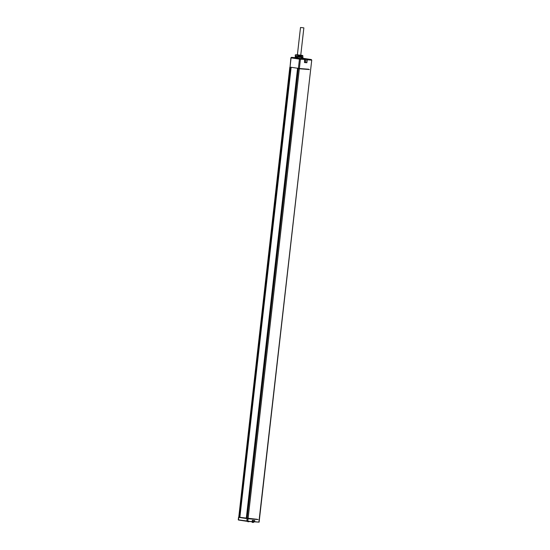 <?xml version="1.0" encoding="UTF-8"?>
<svg xmlns="http://www.w3.org/2000/svg" width="550" height="550" viewBox="0 0 550 550"><rect width="100%" height="100%" fill="white"/><g stroke="black" fill="none" stroke-linecap="round" stroke-linejoin="round"><path stroke-width="0.82" d="M239.401 517.296L257.235 519.303L239.401 517.289L247.706 518.691L257.317 519.447M252.168 521.675L238.26 519.846L238.542 517.337L239.291 517.385M248.098 518.492L246.311 518.258L297.612 68.537L299.337 68.764L248.098 518.492L257.386 519.434M258.108 519.544L248.071 518.76L238.542 517.337M299.337 68.764L309.382 69.554L299.372 68.502L300.424 59.249L304.831 59.455M307.732 69.328L308.743 69.238M290.008 67.382L238.769 517.11L289.816 67.341L291.108 67.533L239.869 517.261L239.525 517.227L290.764 67.499M238.769 517.11L239.525 517.227M246.317 518.231L239.869 517.261M307.058 69.211L306.522 69.169M298.712 68.667L297.55 68.53L246.311 518.258M308.722 69.451L309.382 69.554M291.019 67.43L289.816 67.341M305.834 69.114L306.783 69.245M307.044 69.314L304.549 69.108M303.889 68.991L302.72 68.867M298.719 68.599L302.706 68.977M298.382 68.386L299.028 68.571L298.382 68.42M291.514 57.358L295.034 57.633L291.528 57.372A0.529 0.371 -85.5 0 0 291.514 57.358L290.895 57.833L290.036 67.121L291.087 57.867L300.424 59.249A0.529 0.371 94.5 0 0 300.114 58.664L311.224 59.537L305.422 58.671L306.109 59.318M299.372 68.502L290.036 67.121M252.326 520.341L252.189 521.606L252.326 520.341L254.732 520.534L254.396 521.778L253.131 521.586L253.254 520.541M258.913 522.108L254.588 521.799L254.732 520.534L252.354 520.472L254.533 520.644M253.206 521.723L258.892 522.136L311.74 60.129L259.105 522.143L252.244 521.469M252.361 520.438L252.086 521.73L247.679 521.386L252.189 521.606M239.367 517.309L240.79 517.502M300.651 56.093L301.489 56.217L300.651 56.086M301.476 56.347L297.956 55.99L301.469 56.354M297.921 56.272L301.441 56.636M302.514 55.433L301.531 55.447L301.517 57.592L302.06 58.692L302.589 58.685L302.72 57.544M296.594 54.691L301.572 55.454L298.031 55.351L297.832 57.062L301.366 57.434L297.825 57.062L296.787 58.135M301.517 55.715L302.913 55.846L302.582 55.447L300.754 55.144M297.392 54.821L300.747 55.206M297.811 57.2L297.241 58.039L301.586 58.492L301.538 55.784M302.012 58.692L295.329 57.929L295.254 55.007L297.949 55.412L297.743 57.2M302.032 57.881L302.679 57.888L302.032 57.894L302.143 56.918L302.789 56.911L302.913 55.846M304.968 58.85L306.625 59.063L304.968 58.85M310.482 59.441L309.994 59.909L310.654 59.455A0.529 0.371 -85.5 0 0 310.64 59.448M307.038 59.764L307.223 59.785A0.529 0.371 94.5 0 0 306.921 59.201L306.886 62.741L304.487 62.556L304.831 59.599A0.529 0.371 -85.5 0 0 304.521 59.015L303.181 58.912M304.542 62.418L306.714 62.59L304.549 62.37M304.824 59.599L304.507 62.418M295.611 54.711L295.254 55.007M295.309 57.117L296.931 57.358L297.041 56.382L295.426 56.134L295.563 56.774M296.691 56.334L296.395 56.898L296.979 56.953L296.814 56.354M295.522 57.138L296.931 57.351M302.115 57.482L302.569 57.544L302.287 56.925M295.783 56.196L295.412 56.561L296.416 56.712M295.412 56.561L296.395 56.898M302.569 57.544L302.968 57.537L302.658 56.932M302.988 57.351L302.589 57.358M303.394 27.789L300.506 27.5L303.394 27.789M239.353 517.344L248.016 518.65L256.479 519.207M248.071 518.76L247.782 521.269L246.888 521.297L238.528 520.025L238.734 517.378M247.679 521.386L246.812 521.159L247.094 518.643M311.74 60.129L311.252 59.531A0.529 0.385 -81.4 0 0 311.231 59.531L311.231 59.531A0.529 0.371 94.5 0 1 311.534 60.122L307.223 59.785L306.886 62.741M246.888 521.297L238.473 519.991M257.207 519.358L239.477 517.351M240.164 517.406L240.797 517.454M305.862 58.74L302.871 58.259A0.529 0.385 -81.4 0 1 302.906 58.266M290.895 57.833L291.087 57.867A0.529 0.385 98.6 0 1 291.528 57.372L300.114 58.664M299.894 58.644A0.529 0.385 98.6 0 0 299.447 59.139L298.396 68.392M306.57 59.345L306.082 58.747A0.529 0.385 -81.4 0 1 306.082 58.747L302.885 58.259M304.466 59.001L305.821 59.173L305.449 62.398M305.931 59.049L306.811 59.324M248.744 521.771L247.768 521.689M249.301 521.441L247.665 521.648M253.942 521.84L251.866 521.716M253.351 522.466L252.374 522.39M253.907 522.143L252.264 522.349M239.862 517.254L291.101 67.533M299.303 68.496L308.571 69.328L298.409 68.475M290.641 67.21L291.026 67.354L290.647 67.292M299.001 68.468L308.619 69.224M290.634 67.244L291.032 67.306M298.368 68.654L247.129 518.382M304.542 62.459L304.521 59.015M247.754 521.689L247.239 521.207M252.354 522.383L251.845 521.909M297.378 54.931L300.506 27.5M300.63 56.279L300.699 55.639M300.74 55.316L303.861 27.885"/></g></svg>
